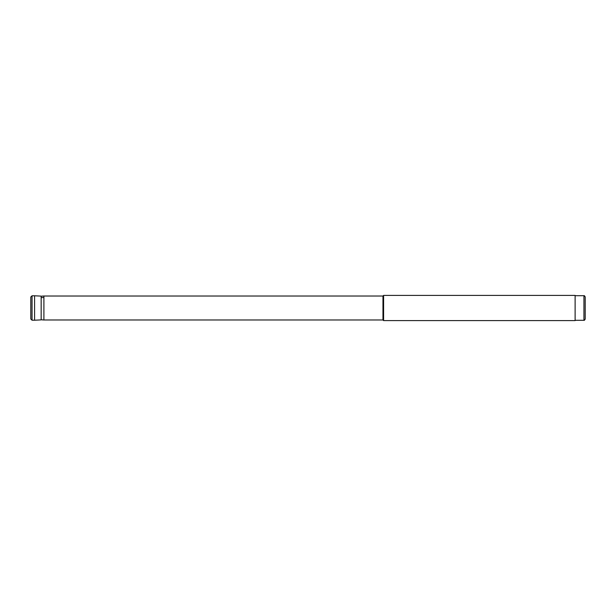 <?xml version="1.0" encoding="UTF-8"?>
<svg xmlns="http://www.w3.org/2000/svg" width="616" height="616" viewBox="0 0 616 616"><rect width="100%" height="100%" fill="white"/><g stroke="black" fill="none" stroke-linecap="round" stroke-linejoin="round"><path stroke-width="0.92" d="M585.2 298.321L585.2 319.026C584.623 320.143 584.207 320.559 583.937 320.281L583.937 295.719C584.207 295.441 584.623 295.857 585.2 296.974L585.2 298.321M585.2 308L585.2 296.974M575.121 296.943L575.121 320.597L383.599 320.597L383.599 295.403L575.121 295.403L575.121 296.943M41.164 319.65A11.974 11.974 0 0 0 43.905 319.974L43.905 296.026L382.967 296.026L382.967 319.974L383.599 320.597M41.164 319.881L34.581 320.22L41.164 319.881L41.164 296.119L34.581 295.78L34.581 320.22L32.063 320.22L30.8 318.996L32.063 320.22L32.063 295.78L34.581 295.78M43.905 297.497A11.974 10.503 180 0 0 41.164 297.774M30.8 298.375L30.8 318.973M30.8 317.648L30.8 297.004L32.063 295.78M575.121 295.719L583.937 295.719M575.121 320.281L583.937 320.281M382.967 296.026L383.599 295.403M43.905 319.974L382.967 319.974M43.905 296.026A11.974 11.974 0 0 0 41.164 296.35M32.063 320.22L34.581 320.22M30.8 298.352L30.8 297.004"/></g></svg>
